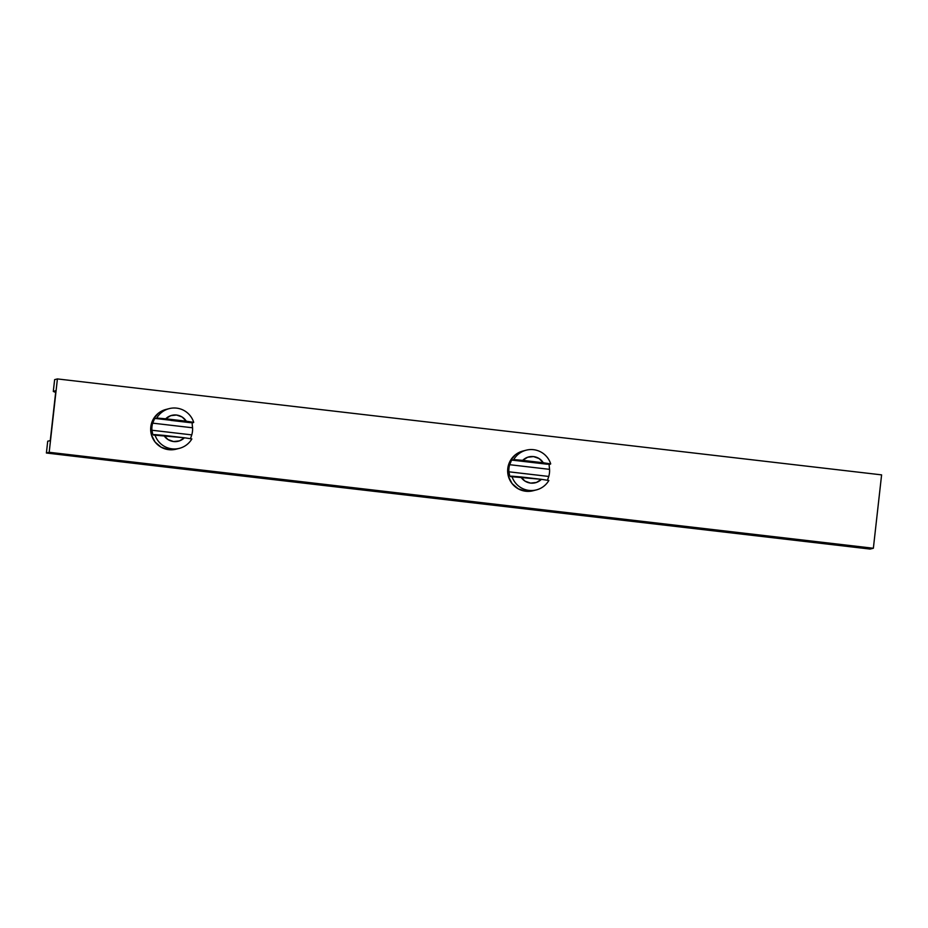 <?xml version="1.0" encoding="UTF-8"?>
<svg xmlns="http://www.w3.org/2000/svg" width="928" height="928" viewBox="0 0 928 928"><rect width="100%" height="100%" fill="white"/><g stroke="black" fill="none" stroke-linecap="round" stroke-linejoin="round"><path stroke-width="1.39" d="M549.399 467.48L549.55 469.348A20.497 20.37 -104.4 0 1 548.761 476.447L548.193 478.198M511.757 460.404L513.718 459.604A20.497 20.37 -104.4 0 1 550.71 463.907L549.074 464.754M526.188 450.184L522.94 451.02A20.497 20.37 75.6 0 0 507.778 468.524L508.962 468.211A20.497 20.37 -104.4 0 1 509.669 464.696L511.073 461.436M192.398 425.917L192.56 427.785A20.497 20.37 -104.4 0 1 191.771 434.884L191.203 436.636M154.767 418.853L156.728 418.041A20.497 20.37 -104.4 0 1 193.72 422.356L192.084 423.191M169.198 408.622L165.95 409.457A20.497 20.37 75.6 0 0 150.788 426.961L151.972 426.66A20.497 20.37 -104.4 0 1 152.679 423.145L154.083 419.874M152.122 432.088L151.89 430.244A20.497 20.37 -104.4 0 1 151.972 426.66L150.788 426.961A20.497 20.37 75.6 0 0 176.123 449.175L179.382 448.34A20.497 20.37 -104.4 0 1 154.86 434.617L152.992 434.675M153.294 435.012L184.428 437.772L163.838 435.371L168.014 439.57L173.582 441.542L179.44 440.893L184.428 437.772L191.864 438.921A20.497 20.37 -104.4 0 1 179.382 448.34M165.706 418.806L186.284 421.196L182.12 416.997L176.552 415.025L170.694 415.674L165.706 418.806L155.173 418.447L193.72 422.356L165.706 418.806A13.352 13.27 -104.4 0 1 186.284 421.196L193.72 422.356A20.497 20.37 75.6 0 0 156.728 418.041L165.706 418.806M509.112 473.651L508.88 471.807A20.497 20.37 -104.4 0 1 508.962 468.211L507.778 468.524A20.497 20.37 75.6 0 0 533.124 490.738L536.372 489.903A20.497 20.37 -104.4 0 1 511.85 476.18L509.982 476.238M510.284 476.574L541.418 479.324L520.84 476.934L525.004 481.133L530.572 483.105L536.43 482.456L541.418 479.324L548.854 480.484A20.497 20.37 -104.4 0 1 536.372 489.903M522.696 460.358L543.286 462.759L539.11 458.56L533.542 456.588L527.684 457.237L522.696 460.358L512.163 459.998L550.71 463.907L522.696 460.358A13.352 13.27 -104.4 0 1 543.286 462.759L550.71 463.907A20.497 20.37 75.6 0 0 513.718 459.604L522.696 460.358M547.276 464.22L512.012 460.114L547.276 464.22M190.286 422.658L170.856 420.396L190.286 422.658M163.688 466.83L870.139 549.074L46.4 453.015L49.184 452.296L873.364 548.251L870.139 549.074L873.364 548.251L49.184 452.296L57.408 378.926L54.636 379.633L53.302 391.465L55.866 390.618L50.251 440.719L47.722 441.171L46.4 453.015L49.184 452.296L57.408 378.926L881.6 474.869L57.408 378.926L54.636 379.633L53.302 391.465L55.773 391.442L54.868 391.071L55.866 390.618L50.251 440.719L47.722 441.171L46.4 453.015L163.688 466.83M881.6 474.869L873.364 548.251L881.6 474.869M522.383 451.17L515.318 454.813L510.191 460.914L507.778 468.524L508.44 476.493L512.094 483.604L518.172 488.778L525.747 491.237L533.67 490.587M165.393 409.608L158.328 413.25L153.201 419.352L150.788 426.961L151.45 434.93L155.104 442.041L161.182 447.226L168.757 449.674L176.68 449.024M55.668 392.428L53.302 391.465L55.668 392.428M49.288 440.777L50.251 440.719M549.132 465.346L549.55 469.348L509.669 464.696A20.497 20.37 75.6 0 0 508.88 471.807L548.761 476.447A20.497 20.37 75.6 0 0 549.55 469.348L509.669 464.696L510.887 461.784M152.737 434.13L151.89 430.244L191.771 434.884A20.497 20.37 75.6 0 0 192.56 427.785L152.679 423.145A20.497 20.37 75.6 0 0 151.89 430.244L191.771 434.884L190.785 437.749M509.727 475.693L508.88 471.807L548.761 476.447L547.787 479.3M512.163 459.998L549.156 464.313M192.142 423.783L192.56 427.785L152.679 423.145L153.886 420.222M155.173 418.447L192.166 422.75M184.428 437.772A13.352 13.27 -104.4 0 1 163.838 435.371L154.86 434.617A20.497 20.37 75.6 0 0 191.864 438.921L184.428 437.772M541.418 479.324A13.352 13.27 -104.4 0 1 520.84 476.934L511.85 476.18A20.497 20.37 75.6 0 0 548.854 480.484L541.418 479.324M49.544 440.719L50.263 440.614"/></g></svg>
